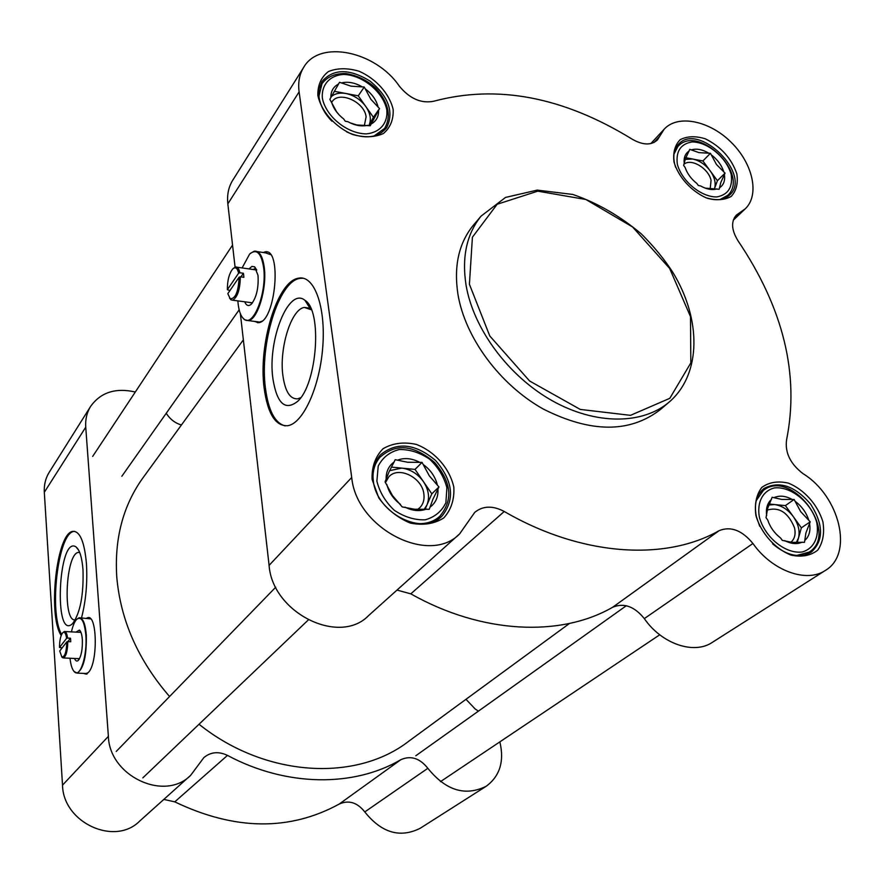 <?xml version="1.0" encoding="UTF-8"?>
<svg xmlns="http://www.w3.org/2000/svg" width="885" height="885" viewBox="0 0 885 885"><rect width="100%" height="100%" fill="white"/><g stroke="black" fill="none" stroke-linecap="round" stroke-linejoin="round"><path stroke-width="1.33" d="M169.566 696.528C138.193 660.232 120.603 620.44 116.776 577.142C114.342 539.253 122.794 506.53 142.142 478.973L143.945 476.495M569.509 623.449L408.804 741.199C355.969 782.329 265.179 777.329 199.014 724.251M79.241 659.192L77.626 658.606M79.064 632.277L80.734 631.846M74.063 671.516L77.205 673.12C83.632 668.717 86.675 656.028 86.332 635.054C85.281 623.505 82.88 617.741 79.13 617.774L76.94 619.102M71.431 631.879C72.802 625.783 74.55 621.613 76.674 619.356C81.354 615.916 84.407 621.193 85.845 635.176C87.46 654.424 80.535 677.313 74.827 672.202C72.448 670.299 70.833 665.642 69.992 658.252M87.737 673.098L85.557 673.485M80.269 617.83L90.69 618.88M74.506 658.462C75.612 661.084 76.906 661.703 78.378 660.321C81.32 656.239 82.637 649.325 82.338 639.578C81.929 634.512 80.966 631.337 79.44 630.087L75.955 632.111M62.127 647.897L59.494 647.477C59.572 640.386 60.645 635.474 62.702 632.764C64.539 631.304 65.833 633.162 66.596 638.328L67.559 638.085C66.961 633.616 65.899 631.425 64.362 631.503L62.791 632.686M59.494 647.477L66.596 638.328M61.751 656.869L63.421 657.942C66.143 656.283 67.603 650.829 67.791 641.614L66.829 641.857C66.452 652.112 64.793 657.135 61.839 656.936L59.715 650.973L66.829 641.857M67.559 638.085L70.49 638.229L70.645 639.943L70.723 641.758L67.791 641.614M70.49 638.229L67.846 641.614M499.859 741.862C504.45 761.31 499.903 776.112 486.197 786.267C465.289 796.577 445.841 790.582 427.853 768.302C419.811 758.179 410.817 755.303 400.861 759.684L339.209 804.056C348.745 799.797 357.274 802.418 364.775 811.932C381.535 832.851 399.976 838.327 420.076 828.349L485.843 786.5M339.209 804.056C289.483 831.236 234.68 830.506 174.776 801.854L227.478 755.403C218.617 751.188 210.73 751.918 203.838 757.626L190.684 775.304C164.732 801.965 109.486 776.278 108.379 736.342L62.514 785.139C63.145 822.796 114.917 846.447 139.753 821.026L190.032 775.891M163.825 799.42L174.776 801.854M49.416 471.959L49.029 472.579C45.489 478.442 43.918 485.013 44.316 492.281L62.514 785.139M86.973 674.105L84.672 673.441M87.67 618.25L88.954 617.741M82.991 569.719C82.006 557.517 79.694 549.928 76.055 546.952C58.233 534.463 53.377 642.41 72.67 623.527C80.292 612.862 83.732 594.93 82.991 569.719M75.325 619.821C62.437 622.675 65.711 553.213 78.455 552.406L79.683 552.45M74.705 531.365L74.041 531.442C58.111 532.272 48.609 612.497 61.629 634.434M61.198 635.474C47.436 615.329 56.706 532.217 72.99 531.365C79.971 531.144 84.451 541.863 86.431 563.502C87.56 582.695 85.911 600.827 81.508 617.907M166.225 413.295L167.221 414.722C170.772 419.778 175.495 423.207 181.392 425.021M108.379 736.342L85.745 427.178C85.237 419.545 86.819 412.687 90.491 406.591C100.547 392.376 115.493 387.508 135.305 392.011M400.861 759.684C353.911 787.34 286.331 786.931 227.478 755.403M465.986 699.294L475.134 708.962L478.409 711.142M86.597 618.184L87.825 617.697C97.217 614.389 97.981 662.555 88.577 672.235L85.889 674.06L83.599 673.396M252.269 303.101L248.818 302.349M253.11 269.505L254.349 268.963L256.65 269.704M242.092 317.018L244.437 319.673L248.353 320.602C257.623 319.861 267.204 288.211 264.228 267.215C262.613 255.975 259.294 250.632 254.261 251.185L250.4 253.387M242.114 267.934L249.614 254.106C256.539 248.375 261.208 252.811 263.608 267.414C267.182 292.116 253.431 327.771 244.094 319.164C240.631 316.354 238.552 310.259 237.844 300.878M261.706 321.266L259.637 322.063L256.573 321.664M257.48 251.661L265.544 252.844L270.511 254.614M244.702 301.796C246.428 305.823 248.685 306.575 251.462 304.031C256.539 297.294 258.73 287.747 258.022 275.39L254.626 266.816L251.882 266.429L248.995 268.918M229.934 290.568L227.357 289.672C227.345 280.412 229.149 273.498 232.744 268.929C235.432 266.584 237.39 268 238.629 273.166L239.857 272.768C238.983 268.642 237.534 266.717 235.51 266.993L233.253 268.465M227.357 289.672L238.629 273.166M229.569 298.123L230.919 299.783L232.7 300.192C237.556 297.183 240.1 289.395 240.333 276.817L239.094 277.215C238.419 291.707 235.465 298.887 230.222 298.743L227.81 293.676L239.094 277.215M239.857 272.768L243.386 273.266L243.685 275.202L243.862 277.315L240.333 276.817M243.386 273.266L240.897 276.894M397.011 590.074L410.806 593.846L504.251 511.486C581.135 556.167 665.044 561.544 719.129 530.657L612.686 607.243C623.848 602.608 634.401 606.391 644.324 618.604C661.67 643.926 694.15 654.966 712.436 642.289L825.163 570.559M504.251 511.486C492.735 505.435 482.889 505.733 474.725 512.393L459.713 533.777C429.347 565.803 356.345 528.5 351.71 477.469L299.108 91.885C297.913 82.615 299.384 74.517 303.522 67.625C319.164 39.239 375.583 50.998 399.389 86.232C409.755 98.722 421.216 103.711 433.783 101.233C497.27 84.23 563.402 96.874 632.167 139.166C642.886 145.273 651.294 145.527 657.411 139.918L664.126 129.265C677.644 114.176 709.173 120.515 730.888 142.009C752.836 163.271 759.961 194.788 745.314 208.76L736.342 215.11C730.822 221.582 731.441 230.222 738.178 241.041C783.49 308.367 799.62 374.654 786.577 439.867C784.862 452.722 790.394 464.017 803.171 473.752C839.622 496.109 853.804 553.767 825.561 570.305C806.777 583.392 772.107 570.891 752.936 543.501C742.028 530.259 730.767 525.967 719.129 530.657M755.923 515.557C760.989 533.102 774.939 548.811 791.09 555.116C801.721 557.362 810.594 555.714 817.707 550.171C822.95 542.616 824.687 533.19 822.928 521.873C817.707 504.693 804.166 489.516 788.413 483.144C777.97 480.743 769.109 482.159 761.83 487.392C756.332 494.704 754.363 504.096 755.923 515.557M372.076 479.382L378.78 497.89C387.121 509.45 397.63 517.847 410.308 523.068C423.141 525.635 434.292 523.931 443.761 517.946C451.173 509.749 454.536 499.461 453.817 487.093C449.602 468.287 434.911 451.571 416.359 444.425C403.814 441.67 392.708 443.097 383.061 448.706C375.328 456.616 371.667 466.849 372.076 479.382M317.837 95.392C321.222 111.366 334.939 126.854 352.44 134.443C364.222 137.761 374.543 137.452 383.382 133.535C390.362 127.606 393.615 119.597 393.161 109.497C389.544 93.832 376.213 78.842 359.188 71.265C347.628 67.835 337.362 67.935 328.379 71.563C321.133 77.249 317.626 85.192 317.837 95.392M674.016 162.077C678.375 176.878 691.085 191.049 706.097 197.798C716.031 200.674 724.417 200.22 731.231 196.404C736.353 190.773 738.223 183.25 736.851 173.836C731.419 158.26 720.91 146.589 705.312 138.801C695.544 135.814 687.18 136.102 680.222 139.664C674.89 145.107 672.821 152.574 674.016 162.077M474.172 224.281L473.088 225.553C458.707 243.408 453.673 266.385 457.965 294.462C465.244 337.926 499.914 384.776 543.313 409.058C590.782 432.997 629.766 433.185 660.287 409.633L668.706 402.454M264.549 252.69L267.093 252.092M257.778 322.748L255.533 321.532M675.631 167.32L674.591 163.714C672.854 155.627 674.093 149.222 678.308 144.487C697.966 121.134 752.482 174.522 729.782 194.888C724.251 200.01 716.573 201.061 706.75 198.041M759.728 526.287L756.421 516.774C753.843 504.074 756.387 494.638 764.043 488.465C779.209 480.566 794.719 485.765 810.572 504.063C823.57 524.451 823.824 540.481 811.313 552.14C799.741 558.557 786.831 555.78 772.583 543.81M331.975 121.267C324.695 113.778 320.381 105.791 319.054 97.295L319.164 88.81L321.974 81.508C333.357 68.587 349.376 68.444 370.041 81.077C388.681 96.62 394.212 112.163 386.634 127.672C377.784 138.226 364.498 139.653 346.787 131.953M373.326 480.787C372.01 470.3 374.388 461.638 380.462 454.824C396.856 441.515 415.253 443.429 435.663 460.554C452.987 480.82 455.133 499.284 442.113 515.933C422.975 536.708 376.457 513.267 373.326 480.787M272.901 378.669C276.916 403.582 285.158 411.149 297.614 401.37C317.217 384.178 322.56 310.524 304.949 300.325C288.621 286.452 267.314 340.57 272.901 378.669M300.69 397.719L297.736 398.814C290.125 399.323 285.191 391.624 282.912 375.716C279.041 348.513 291.165 308.998 304.363 307.438L311.42 309.783M303.046 278.2L299.86 278.388C278.576 281.231 259.471 344.608 265.445 388.205C268.387 410.64 274.947 423.196 285.147 425.884M264.139 388.05C258.177 344.453 277.259 281.043 298.51 278.189C314.02 274.671 325.835 306.099 322.804 346.367C319.983 386.59 303.223 423.373 287.813 425.696C275.545 426.404 267.657 413.859 264.139 388.05M410.806 593.846C481.739 633.948 560.537 637.377 612.686 607.243M240.377 313.721L269.095 565.371C272.348 612.818 339.442 646.039 368.591 615.584L458.95 534.474M235.067 267.137L227.843 203.871L299.108 91.885M232.921 179.965L232.478 180.673C228.452 187.366 226.914 195.098 227.843 203.871M263.254 252.502L264.748 252.004C282.226 246.649 275.832 321.366 258.719 322.66L254.249 321.366M684.083 164.156C691.362 158.017 708.686 168.482 711.064 180.396L710.168 189.014M717.005 188.914C712.104 190.33 706.606 189.324 700.5 185.905L698.353 185.518L696.827 183.438C691.119 178.925 687.225 173.604 685.123 167.464L683.607 165.395L685.466 158.625L689.791 149.344L698.885 152.618L710.434 153.293L716.463 164.477L725.036 173.128L720.821 182.454L719.14 189.302L705.146 188.107M725.036 173.128L717.414 180.695L710.157 170.816C714.726 177.332 716.164 183.306 714.472 188.726L717.414 180.695M685.189 159.377L692.656 159.023C699.427 160.517 705.256 164.455 710.157 170.816L702.911 160.959L685.82 157.729M710.434 153.293L702.911 160.959M689.161 150.992C685.178 153.625 683.541 157.873 684.249 163.725M708.31 152.895C702.314 149.488 696.849 148.437 691.926 149.753M723.532 171.082C721.408 165.03 717.547 159.776 711.938 155.34M719.748 187.62C723.653 184.888 725.213 180.617 724.428 174.787M767.207 510.081C779.176 506.618 788.281 512.548 794.531 527.869C795.892 534.208 794.675 538.998 790.891 542.24M805.881 533.035L804.487 542.328L791.953 542.35L782.307 540.381L780.625 538.036C774.43 533.246 770.127 527.239 767.715 520.004L766.034 517.67L767.638 508.466L772.118 497.281L781.698 499.417L794.122 499.472L800.693 511.652L810.217 521.818L805.881 533.035M810.217 521.818L801.367 527.825L793.369 516.707C798.414 524.075 800.128 531.177 798.491 538.003L801.367 527.825M797.23 542.461L798.491 538.003L796.323 542.483M768.866 505.003L774.464 504.55C781.676 505.523 787.982 509.572 793.369 516.707L785.393 505.612L769.275 504.041M794.122 499.472L785.393 505.612M771.488 499.372C767.35 503.089 765.735 508.488 766.664 515.557M791.865 499.251C785.393 495.854 779.574 495.279 774.397 497.514M808.558 519.517C806.113 512.393 801.854 506.485 795.781 501.773M805.073 540.193C809.133 536.354 810.649 530.934 809.631 523.92M784.608 540.58C791.19 543.976 797.053 544.496 802.208 542.129M385.506 482.535L388.758 476.904C398.272 465.742 422.045 477.303 423.849 493.83C424.623 499.483 423.273 504.107 419.811 507.68L417.654 509.417M432.931 499.217L429.247 509.295L414.578 509.24L402.177 506.906L392.453 495.545L385.075 481.894L389.013 471.937L395.219 459.702L407.509 462.235L422.034 462.379L429.302 475.82L438.96 486.96L432.931 499.217M438.96 486.96L431.814 493.83L423.417 481.606C428.672 489.704 429.856 497.459 426.99 504.892L431.814 493.83M425.132 509.163L426.99 504.892L424.247 509.229M389.621 470.654L401.735 468.11C410.474 469.26 417.709 473.763 423.417 481.606L415.032 469.404L391.391 467.103M422.034 462.379L415.032 469.404M394.179 461.981C388.592 465.986 385.904 471.86 386.125 479.593M419.28 462.103C411.757 458.319 404.666 457.611 397.996 459.979M386.834 484.471C388.869 492.403 393.394 499.018 400.407 504.328M437.201 484.416C435.121 476.617 430.641 470.112 423.771 464.913M430.265 506.972C435.741 502.824 438.307 496.905 437.964 489.239M404.987 507.16C412.664 510.944 419.822 511.574 426.47 509.052M331.72 102.306L331.831 102.14C338.468 90.248 364.565 101.576 366.102 116.886L364.377 125.482M339.243 115.028L336.565 111.731L329.862 99.319L339.53 82.294L350.936 86.144L364.255 87.029L370.859 99.264L379.521 108.589L370.218 125.77L356.777 124.962L350.139 122.871M379.521 108.589L373.404 117.274L365.826 106.543C370.472 113.479 371.512 119.807 368.923 125.526L373.404 117.274M367.662 125.294C361.478 126.699 354.885 125.504 347.86 121.699L345.272 121.223L343.679 118.955C337.296 113.988 333.214 108.191 331.444 101.576M331.377 96.542C335.094 93.467 339.973 92.46 345.991 93.511C354.055 95.281 360.66 99.618 365.826 106.543L358.248 95.823L334.276 91.299M364.255 87.029L358.248 95.823M338.546 84.031C333.324 86.752 330.769 91.266 330.868 97.549M361.711 86.542C354.819 82.747 348.281 81.497 342.097 82.781M377.939 106.366C376.136 99.839 372.098 94.131 365.826 89.241M371.18 123.977C376.313 121.145 378.769 116.61 378.57 110.348M85.745 427.178L44.316 492.281M364.775 811.932L427.853 768.302M659.546 136.533L654.026 142.474M734.351 217.699L739.196 213.086M644.324 618.604L752.936 543.501M269.095 565.371L351.71 477.469M677.324 164.223C675.753 151.235 680.709 143.801 692.203 141.921C707.812 142.009 726.452 157.519 731.154 174.279C732.979 187.189 728.2 194.744 716.806 196.935C701.108 197.189 681.859 181.259 677.324 164.223M720.014 199.523L727.736 195.353C750.392 174.544 698 123.236 677.866 146.534L674.005 154.067M759.341 517.039C756.775 502.249 762.804 490.81 774.441 487.923C790.991 486.053 811.224 502.591 816.733 522.438C819.499 537.04 813.857 548.733 802.241 551.963C785.603 554.298 764.662 537.284 759.341 517.039M796.566 555.492L809.133 552.118C839.953 533.024 791.345 467.944 763.346 490.445L756.244 500.611M376.888 481.13L378.216 466.096C382.63 457.479 389.654 451.958 399.301 449.525C409.722 449.359 419.844 452.589 429.645 459.204C438.318 467.435 444.071 476.938 446.892 487.701L445.896 502.636C441.748 511.375 434.867 517.094 425.254 519.805C414.711 520.192 404.401 517.017 394.312 510.302C385.417 501.85 379.599 492.126 376.888 481.13M418.616 523.666C427.267 523.843 434.402 521.309 440.022 516.077C450.642 502.835 454.591 485.942 434.568 462.424C409.003 441.062 392.829 446.471 380.307 456.892C375.328 462.401 372.895 469.349 373.005 477.712M322.328 97.914C321.421 84.661 329.828 75.446 343.446 74.417C362.518 74.904 383.26 91.929 386.834 109.961C387.995 123.07 379.997 132.551 366.368 133.889C347.141 133.801 325.636 116.267 322.328 97.914M374.034 136.013L384.654 128.38C391.236 116.709 388.891 104.032 377.63 90.336C372.917 84.661 361.733 76.187 346.223 73.632C335.537 73.156 327.461 76.508 322.018 83.677L318.91 96.177M466.074 285.28C473.497 328.988 508.477 376.18 552.174 400.706C595.893 425.265 643.218 424.8 669.746 401.569C701.517 373.735 701.407 318.943 672.777 272.292C664.513 259.449 654.081 246.694 641.459 234.027C620.131 216.051 597.231 202.853 572.761 194.446L537.228 190.109L505.545 197.421L481.108 216.084C466.694 233.983 461.682 257.048 466.074 285.28M469.415 284.273L472.413 237.213L497.171 204.247L537.759 191.171L585.87 199.49L632.587 226.98L669.668 268.454L690.488 316.62L690.842 362.872L669.801 398.327L630.485 415.342L580.25 409.423L529.617 381.004L489.77 335.957L469.415 284.273M243.364 339.851L142.142 478.973M80.568 631.79L80.015 631.757M86.619 673.529L77.205 673.12M80.469 631.337L79.44 630.087M61.839 656.936L62.492 657.71M80.955 632.377L64.893 631.536M79.517 658.694L63.421 657.942M78.654 550.193L76.055 546.952M72.99 531.365L74.041 531.442M87.825 617.697L88.898 617.752M90.491 406.591L49.029 472.579M79.705 552.494L78.455 552.406M121.831 476.274L239.149 309.838M92.682 456.406L232.545 245.09M142.85 777.86L308.245 620.009M116.234 751.442L275.733 587.197M440.464 781.643L659.734 634.788M415.806 755.757L626.303 605.738M255.931 269.184L254.349 268.963M259.637 322.063L248.353 320.602M256.318 269.427L254.626 266.816M230.222 298.743L230.919 299.783M256.783 270.025L236.992 267.204M252.468 302.836L232.7 300.192M310.469 308.976L304.949 300.325M298.51 278.189L299.86 278.388M264.748 252.004L266.042 252.192M733.267 220.21L744.971 209.081M650.818 143.591L664.126 129.265M232.478 180.673L303.522 67.625M724.815 198.207L727.525 195.563M675.266 149.266L677.866 146.534M804.83 554.95L808.89 552.284M759.463 493.266L763.346 490.445M434.9 520.856L439.546 516.519M375.959 461.472L380.307 456.892M381.579 132.673L384.367 128.79M319.408 87.692L322.018 83.677M310.79 308.312L309.971 308.201M308.987 308.069L304.363 307.438M473.088 225.553L481.108 216.084"/></g></svg>
